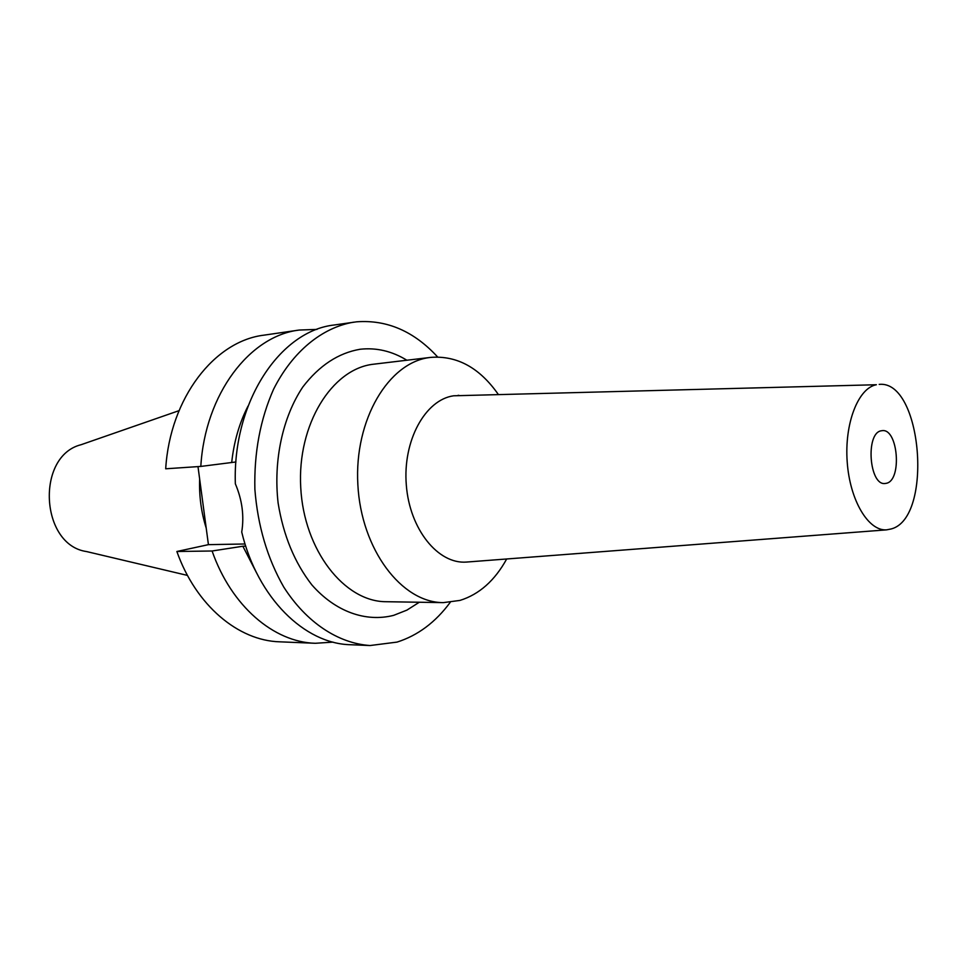 <?xml version="1.0" encoding="UTF-8"?>
<svg xmlns="http://www.w3.org/2000/svg" width="967" height="967" viewBox="0 0 967 967"><rect width="100%" height="100%" fill="white"/><g stroke="black" fill="none" stroke-linecap="round" stroke-linejoin="round"><path stroke-width="1.45" d="M179.016 410.661L81.095 444.711C35.634 455.928 40.215 545.074 86.583 551.565L187.477 575.413M199.649 479.003C199.033 495.95 201.221 512.317 206.213 528.103M197.993 466.614L208.425 544.651L176.864 551.492C195.95 605.511 238.341 640.734 279.765 641.822L315.315 643.285C273.854 642.221 231.306 606.236 212.099 550.997L242.862 546.234L256.569 572.851M200.81 466.42C205.113 393.823 249.8 335.827 299.238 330.049L264.015 335.15C214.626 340.952 170.047 397.812 165.695 468.79L200.81 466.42L235.936 461.972M245.05 543.986L208.425 544.651M248.011 406.128C239.441 422.809 234.014 441.46 231.742 462.081M299.238 330.049L317.007 329.396M242.862 546.234L245.727 546.15M176.864 551.492L212.099 550.997M333.071 642.124L315.315 643.285M450.247 602.32C435.525 622.264 417.78 635.524 397.026 642.1L370.083 645.533L350.646 644.735C304.617 643.865 257.512 598.017 241.726 532.055C244.313 515.991 242.185 499.915 235.344 483.802C232.551 401.849 280.067 330.823 334.231 324.997L356.726 321.806C387.114 319.606 414.094 331.343 437.652 356.992M370.083 645.533C338.281 643.381 306.515 622.651 283.742 587.042C267.375 558.406 257.754 525.843 254.877 489.362C254.007 452.774 260.244 419.4 273.576 389.242C292.59 351.48 322.059 327.595 353.475 322.204M406.877 360.232C392.034 351.142 376.465 347.479 360.183 349.244C338.329 352.979 319.207 365.574 302.792 387.018C282.666 417.128 273.25 460.461 278.121 503.082C283.355 535.392 294.597 562.661 311.858 584.89C335.489 611.821 365.864 622.446 393.666 615.35L406.914 610.117L419.303 602.248M430.786 357.379L373.347 364.233C331.826 368.826 297.087 424.682 300.737 487.489C303.904 550.32 344.433 601.849 386.184 601.716L443.382 602.622C401.752 602.816 361.126 549.558 357.85 484.576C354.091 419.618 388.746 362.021 430.146 357.464L430.786 357.379C457.053 355.421 479.535 367.726 498.235 394.318M506.684 558.974C494.778 580.611 479.209 594.415 459.978 600.41L443.382 602.622M879.196 384.382C922.167 379.886 933.481 517.949 891.272 528.937L886.666 529.843C868.426 531.379 849.848 500.398 847.201 461.912C844.336 423.449 858.212 388.009 876.38 384.733L453.632 395.793C425.238 399.722 402.635 440.71 406.309 484.999C409.621 529.324 438.148 564.426 466.577 562.057L467.436 561.984M458.02 395.358L458.878 395.346M881.142 430.811C865.368 433.192 869.212 485.627 884.986 483.512L886.558 483.258C902.187 479.97 898.017 428.429 882.279 430.641L881.142 430.811M244.578 546.198L245.666 545.956M886.666 529.843L466.577 562.057"/></g></svg>
